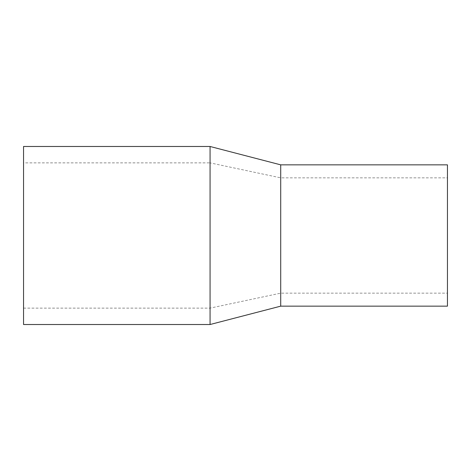 <?xml version="1.0" encoding="UTF-8"?>
<svg xmlns="http://www.w3.org/2000/svg" width="471" height="471" viewBox="0 0 471 471"><rect width="100%" height="100%" fill="white"/><g stroke="black" fill="none" stroke-linecap="round" stroke-linejoin="round"><path stroke-width="0.35" stroke-dasharray="2.35 1.77" d="M210.066 146.481L210.066 324.519M23.55 324.519L23.55 146.481M23.55 162.872L23.55 308.128L23.55 162.872L210.066 162.872L210.066 308.128L210.066 162.872L280.716 177.85L280.716 293.15L280.716 177.85L447.45 177.85L447.45 293.15L447.45 177.85M280.716 164.85L280.716 306.15M447.45 164.85L447.45 306.15M23.55 308.128L210.066 308.128L280.716 293.15L447.45 293.15"/><path stroke-width="0.71" d="M210.066 324.519L210.066 146.481L23.55 146.481L23.55 324.519L210.066 324.519L280.716 306.15L280.716 164.85L447.45 164.85L447.45 306.15L280.716 306.15M280.716 164.85L210.066 146.481"/></g></svg>
